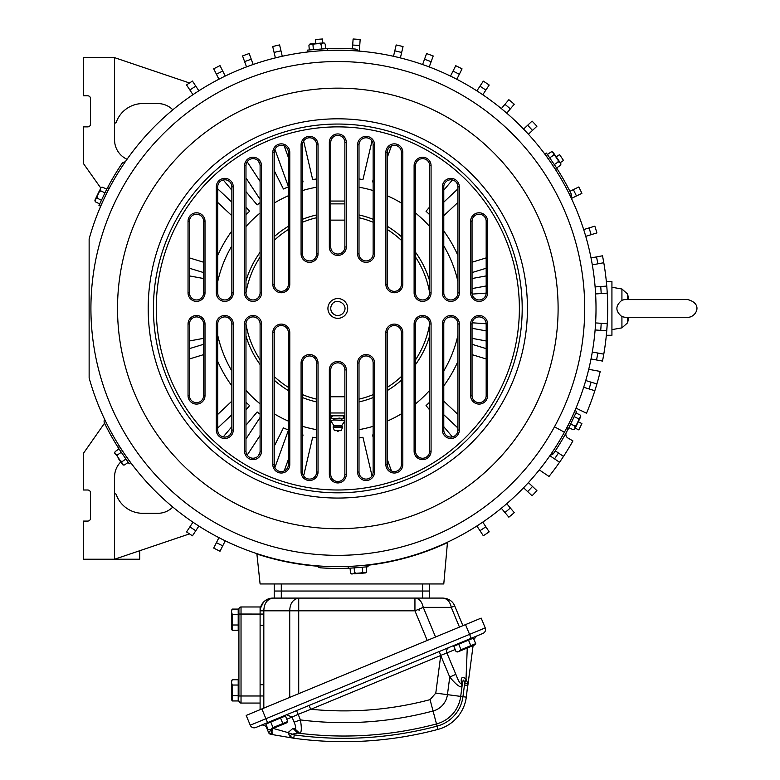 <?xml version="1.0" encoding="UTF-8"?>
<svg xmlns="http://www.w3.org/2000/svg" width="780" height="780" viewBox="0 0 780 780"><rect width="100%" height="100%" fill="white"/><g stroke="black" fill="none" stroke-linecap="round" stroke-linejoin="round"><path stroke-width="1.17" d="M355.056 49.033L358.39 51.041A4.241 4.241 0 0 0 355.075 49.033A259.984 259.984 0 0 0 327.288 48.672M189.491 82.982L114.572 57.642L114.572 139.951A21.196 21.196 0 0 0 127.043 159.266M114.572 57.642L83.489 57.642L83.489 95.794L87.731 95.794A2.827 2.827 0 0 1 90.548 98.611L90.548 124.049A2.827 2.827 0 0 1 87.731 126.877L83.489 126.877L83.489 163.615L100.757 188.009M198.861 90.802L192.455 81.061A269.87 269.87 0 0 0 186.556 84.942L192.962 94.682M114.572 122.129A0.829 0.829 0 0 0 116.191 122.401A28.256 28.256 0 0 1 142.828 103.564L157.784 103.564A21.196 21.196 0 0 1 172.819 109.814M225.245 76.05L220.018 65.627A269.87 269.87 0 0 0 213.701 68.796L218.926 79.219M253.169 64.486L249.2 53.527A269.87 269.87 0 0 0 242.551 55.936L246.529 66.895M282.253 56.267L279.591 44.918A269.87 269.87 0 0 0 272.707 46.537L275.379 57.886M125.2 161.909A4.241 4.241 0 0 0 121.797 163.79A259.984 259.984 0 0 0 107.591 187.668M104.608 419.299A4.241 4.241 0 0 0 104.53 423.189A259.984 259.984 0 0 0 118.111 447.437M189.491 533.89L114.572 559.231L83.489 559.231L83.489 521.079L87.731 521.079A2.827 2.827 0 0 0 90.548 518.261L90.548 492.823A2.827 2.827 0 0 0 87.731 489.996L83.489 489.996L83.489 453.258L104.539 423.199M139.718 550.729L139.718 559.231L114.572 559.231L114.572 476.921A21.196 21.196 0 0 1 120.754 461.965M447.447 542.617A258.57 258.57 0 0 1 367.945 565.246A258.57 258.57 0 0 0 447.447 542.617L443.781 583.957L260.101 583.957L256.854 553.634M218.926 537.654L213.701 548.077A269.87 269.87 0 0 0 220.018 551.245L225.245 540.823M192.962 522.191L186.556 531.931A269.87 269.87 0 0 0 192.455 535.811L198.861 526.081M114.572 494.744A0.829 0.829 0 0 1 116.191 494.471A28.256 28.256 0 0 0 142.828 513.308L157.784 513.308A21.196 21.196 0 0 0 172.819 507.058M317.226 565.832A4.241 4.241 0 0 0 320.551 567.84A259.984 259.984 0 0 0 348.338 568.201M523.575 487.783L532.077 495.768A269.87 269.87 0 0 0 536.913 490.62L528.411 482.635M539.312 469.911L549.003 476.453A269.87 269.87 0 0 0 572.929 440.915L567.967 438.048A4.241 4.241 0 0 1 566.358 432.364M501.355 508.267L508.852 517.189A269.87 269.87 0 0 0 514.264 512.635L506.756 503.714M476.882 526.003L483.298 535.743A269.87 269.87 0 0 0 489.197 531.853L482.781 522.122M550.426 454.964A4.241 4.241 0 0 0 553.839 453.092A259.984 259.984 0 0 0 568.045 429.205M576.01 408.125L586.501 413.244A269.87 269.87 0 0 0 600.23 371.446L588.754 369.31M583.693 387.299L594.838 390.712M591.035 358.966L602.501 361.081A269.87 269.87 0 0 0 602.501 255.791L591.035 257.917M595.13 329.969L606.762 330.788M595.627 293.953L607.25 293.134M592.322 264.859L603.788 262.733M585.76 236.33L596.905 232.918A269.87 269.87 0 0 0 594.838 226.161L583.693 229.573M571.018 197.574A4.241 4.241 0 0 0 571.096 193.684A259.984 259.984 0 0 0 557.515 169.435M400.384 57.915L403.055 46.566A269.87 269.87 0 0 0 396.181 44.957L393.51 56.297M429.234 66.944L433.212 55.984A269.87 269.87 0 0 0 426.562 53.576L422.594 64.535M456.817 79.277L462.052 68.864A269.87 269.87 0 0 0 455.735 65.695L450.508 76.109M482.781 94.76L489.197 85.02A269.87 269.87 0 0 0 483.298 81.13L476.882 90.87M506.756 113.159L514.264 104.237A269.87 269.87 0 0 0 508.852 99.694L501.355 108.605M528.411 134.238L536.913 126.253A269.87 269.87 0 0 0 532.077 121.105L523.575 129.09M315.744 43.504L315.471 39.497A269.87 269.87 0 0 1 322.52 39L322.793 42.949M565.032 454.048L565.519 453.297L565.032 454.048M578.282 421.795L581.899 423.56A269.87 269.87 0 0 1 578.809 429.907L575.24 428.171M591.854 399.506L592.556 397.537M589.046 388.937A263.806 263.806 0 0 0 591.113 382.18L585.76 380.543M596.544 359.98A263.806 263.806 0 0 0 597.831 353.038L592.322 352.014M600.717 330.359A263.806 263.806 0 0 0 601.204 323.31L607.25 323.739L606.352 335.283L611.929 335.283L611.929 281.59L606.352 281.59L606.869 287.45M607.688 308.441C606.236 273.799 606.236 273.799 607.688 308.441M601.204 323.31L595.627 322.92M601.204 293.563A263.806 263.806 0 0 0 600.717 286.514L595.13 286.904M571.428 198.432L581.899 193.323A269.87 269.87 0 0 0 578.809 186.966L569.917 191.305M556.218 156.858L559.553 154.615A269.87 269.87 0 0 1 563.501 160.466L560.216 162.689M352.697 45.045A263.806 263.806 0 0 1 359.736 45.542L360.165 39.497A269.87 269.87 0 0 0 353.116 39L352.423 48.867M359.736 45.542L359.346 51.119M429.653 583.957L429.653 598.084L442.972 598.084L272.668 598.094M274.228 583.957L274.228 591.025L281.297 591.025L274.228 591.025L274.228 598.084M422.594 583.957L422.594 591.025L281.297 591.025L429.653 591.025L422.594 591.025L422.594 598.084M549.89 455.744L554.531 458.874A263.806 263.806 0 0 0 558.48 453.014L555.301 450.869M558.48 453.014L563.501 456.407M553.849 453.073L550.436 454.954M571.087 193.664L571.009 197.554M554.531 458.874L559.553 462.267M600.717 286.514L606.762 286.094M597.831 353.038L603.788 354.139M591.113 382.18L596.905 383.955M317.479 566.202A258.57 258.57 0 0 1 256.903 554.014A258.57 258.57 0 0 0 317.479 566.202M359.005 437.96A131.245 131.245 0 0 0 362.944 437.248L372.011 475.868M373.142 434.831A131.245 131.245 0 0 1 372.577 434.986L373.142 437.385M387.27 459.41L391.462 470.993M429.653 402.188A131.245 131.245 0 0 1 426.036 405.6L429.653 409.9M443.781 426.689L452.4 436.927M443.781 414.736L457.918 428.005M443.781 401.164L457.918 414.433M472.046 354.647L486.174 358.966M472.046 344.302L486.174 348.621M472.046 338.344L486.174 340.967M472.046 328.282L486.174 330.905M472.144 322.784L486.174 323.768M472.144 294.089L486.174 293.104M472.046 288.59L486.174 285.968M472.046 278.528L486.174 275.915M472.046 272.571L486.174 268.252M472.046 262.226L486.174 257.907M457.918 202.439L443.781 215.709M457.918 188.867L443.781 202.137M452.4 179.946L443.781 190.184M429.653 206.973L426.036 211.273A131.245 131.245 0 0 1 429.653 214.685M387.27 157.463L391.462 145.88M373.142 182.042A131.245 131.245 0 0 0 372.577 181.886L373.142 179.488M359.005 178.922A131.245 131.245 0 0 1 362.944 179.624L372.011 141.005M203.59 344.302L189.452 348.621M231.845 401.164L217.718 414.433M245.973 402.188A131.245 131.245 0 0 0 249.59 405.6L245.973 409.9M231.845 426.689L223.226 436.927M247.172 455.11L260.101 435.464M274.228 423.248A131.245 131.245 0 0 0 274.589 423.442L274.228 424.154M259.954 452.615L258.326 455.861M288.366 430.385L274.901 467.532M302.494 434.831A131.245 131.245 0 0 0 303.049 434.986L302.494 437.385M316.622 178.922A131.245 131.245 0 0 0 312.683 179.624L303.625 141.005M288.366 157.463L284.164 145.88M288.366 186.868A131.245 131.245 0 0 0 283.433 188.994L274.228 170.654M245.973 177.938L260.101 199.397M223.226 179.946L231.845 190.184M245.973 206.973L249.59 211.273A131.245 131.245 0 0 0 245.973 214.685M217.718 202.439L231.845 215.709M203.59 262.226L189.452 257.907M203.59 278.528L189.452 275.915M203.59 272.571L189.452 268.252M217.718 188.867L231.845 202.137M245.973 191.617L257.156 204.906A131.245 131.245 0 0 1 260.101 202.673M247.172 161.762L260.101 181.409M274.228 193.625A131.245 131.245 0 0 1 274.589 193.43L274.228 192.719M259.954 164.258L258.326 161.011M288.366 186.488L274.901 149.341M302.494 182.042A131.245 131.245 0 0 1 303.049 181.886L302.494 179.488M288.366 459.41L284.164 470.993M288.366 430.004A131.245 131.245 0 0 1 283.433 427.879L274.228 446.219M245.973 438.935L260.101 417.476M260.101 414.2A131.245 131.245 0 0 1 257.156 411.967L245.973 425.256M231.845 414.736L217.718 428.005M203.59 354.647L189.452 358.966M203.59 338.344L189.452 340.967M316.622 437.96A131.245 131.245 0 0 1 312.683 437.248L303.625 475.868M344.877 220.126L330.749 220.126M344.877 201.055L330.749 201.055M344.877 396.747L330.749 396.747M344.877 415.818L330.749 415.818M331.617 305.048A7.069 7.069 0 0 0 334.425 314.632A7.069 7.069 0 0 0 344.019 311.825C348.767 304.034 335.605 296.839 331.617 305.048M329.14 303.693A9.886 9.886 0 0 0 333.07 317.119A9.886 9.886 0 0 0 346.495 313.18A9.886 9.886 0 0 0 342.556 299.754A9.886 9.886 0 0 0 329.14 303.693M457.918 430.034A7.069 7.069 0 0 1 451.503 437.063A7.069 7.069 0 0 1 443.781 430.034L443.781 323.983A7.069 7.069 0 0 1 450.85 316.914A7.069 7.069 0 0 1 457.918 323.983L457.918 430.034L459.332 430.034A8.473 8.473 0 0 1 450.85 438.506A8.473 8.473 0 0 1 442.377 430.034L442.377 323.983A8.473 8.473 0 0 1 450.85 315.5A8.473 8.473 0 0 1 459.332 323.983L459.332 430.034M429.653 451.181A7.069 7.069 0 0 1 421.746 458.191A7.069 7.069 0 0 1 415.526 451.181L415.526 323.983A7.069 7.069 0 0 1 422.594 316.914A7.069 7.069 0 0 1 429.653 323.983L429.653 451.181L431.067 451.181A8.473 8.473 0 0 1 422.594 459.654A8.473 8.473 0 0 1 414.112 451.181L414.112 323.983A8.473 8.473 0 0 1 422.594 315.5A8.473 8.473 0 0 1 431.067 323.983L431.067 451.181M401.398 464.539A7.069 7.069 0 0 1 392.184 471.266A7.069 7.069 0 0 1 387.27 464.539L387.27 332.592A7.069 7.069 0 0 1 394.329 325.523A7.069 7.069 0 0 1 401.398 332.592L401.398 464.539L402.811 464.539A8.473 8.473 0 0 1 394.329 473.021A8.473 8.473 0 0 1 385.856 464.539L385.856 332.592A8.473 8.473 0 0 1 394.329 324.11A8.473 8.473 0 0 1 402.811 332.592L402.811 464.539M373.142 472.036A7.069 7.069 0 0 1 362.778 478.286A7.069 7.069 0 0 1 359.005 472.036L359.005 363.022A7.069 7.069 0 0 1 366.073 355.953A7.069 7.069 0 0 1 373.142 363.022L373.142 472.036L374.556 472.036A8.473 8.473 0 0 1 366.073 480.509A8.473 8.473 0 0 1 357.601 472.036L357.601 363.022A8.473 8.473 0 0 1 366.073 354.539A8.473 8.473 0 0 1 374.556 363.022L374.556 472.036M344.877 474.454A7.069 7.069 0 0 1 333.508 480.051A7.069 7.069 0 0 1 330.749 474.454L330.749 369.895A7.069 7.069 0 0 1 337.818 362.837A7.069 7.069 0 0 1 344.877 369.895L344.877 474.454L346.291 474.454A8.473 8.473 0 0 1 337.818 482.937A8.473 8.473 0 0 1 329.335 474.454L329.335 369.895A8.473 8.473 0 0 1 337.818 361.423A8.473 8.473 0 0 1 346.291 369.895L346.291 474.454M302.494 472.036L302.494 363.022A7.069 7.069 0 0 1 309.553 355.953A7.069 7.069 0 0 1 316.622 363.022L316.622 472.036A7.069 7.069 0 0 1 304.356 476.814A7.069 7.069 0 0 1 302.494 472.036L301.08 472.036A8.473 8.473 0 0 0 309.553 480.509A8.473 8.473 0 0 0 318.035 472.036L318.035 363.022A8.473 8.473 0 0 0 309.553 354.539A8.473 8.473 0 0 0 301.08 363.022L301.08 472.036M274.228 464.539L274.228 332.592A7.069 7.069 0 0 1 281.297 325.523A7.069 7.069 0 0 1 288.366 332.592L288.366 464.539A7.069 7.069 0 0 1 275.34 468.341A7.069 7.069 0 0 1 274.228 464.539L272.825 464.539A8.473 8.473 0 0 0 281.297 473.021A8.473 8.473 0 0 0 289.78 464.539L289.78 332.592A8.473 8.473 0 0 0 281.297 324.11A8.473 8.473 0 0 0 272.825 332.592L272.825 464.539M245.973 451.181L245.973 323.983A7.069 7.069 0 0 1 253.042 316.914A7.069 7.069 0 0 1 260.101 323.983L260.101 451.181A7.069 7.069 0 0 1 246.48 453.794A7.069 7.069 0 0 1 245.973 451.181L244.559 451.181A8.473 8.473 0 0 0 253.042 459.654A8.473 8.473 0 0 0 261.514 451.181L261.514 323.983A8.473 8.473 0 0 0 253.042 315.5A8.473 8.473 0 0 0 244.559 323.983L244.559 451.181M217.718 430.034L217.718 323.983A7.069 7.069 0 0 1 224.776 316.914A7.069 7.069 0 0 1 231.845 323.983L231.845 430.034A7.069 7.069 0 0 1 224.123 437.063A7.069 7.069 0 0 1 217.718 430.034L216.304 430.034A8.473 8.473 0 0 0 224.776 438.506A8.473 8.473 0 0 0 233.259 430.034L233.259 323.983A8.473 8.473 0 0 0 224.776 315.5A8.473 8.473 0 0 0 216.304 323.983L216.304 430.034M203.59 323.983L203.59 395.606A7.069 7.069 0 0 1 194.025 402.217A7.069 7.069 0 0 1 189.452 395.606L189.452 323.983A7.069 7.069 0 0 1 196.521 316.914A7.069 7.069 0 0 1 203.59 323.983L205.003 323.983L205.003 395.606A8.473 8.473 0 0 1 196.521 404.089A8.473 8.473 0 0 1 188.048 395.606L188.048 323.983A8.473 8.473 0 0 1 196.521 315.5A8.473 8.473 0 0 1 205.003 323.983M189.452 292.89A7.069 7.069 0 0 0 196.521 299.959A7.069 7.069 0 0 0 203.59 292.89L203.59 221.266A7.069 7.069 0 0 0 194.025 214.656A7.069 7.069 0 0 0 189.452 221.266L189.452 292.89L188.048 292.89A8.473 8.473 0 0 0 196.521 301.373A8.473 8.473 0 0 0 205.003 292.89L205.003 221.266A8.473 8.473 0 0 0 196.521 212.784A8.473 8.473 0 0 0 188.048 221.266L188.048 292.89M231.845 186.839L231.845 292.89A7.069 7.069 0 0 1 224.776 299.959A7.069 7.069 0 0 1 217.718 292.89L217.718 186.839A7.069 7.069 0 0 1 224.123 179.809A7.069 7.069 0 0 1 231.845 186.839L233.259 186.839A8.473 8.473 0 0 0 224.776 178.367A8.473 8.473 0 0 0 216.304 186.839L216.304 292.89A8.473 8.473 0 0 0 224.776 301.373A8.473 8.473 0 0 0 233.259 292.89L233.259 186.839M260.101 165.691L260.101 292.89A7.069 7.069 0 0 1 253.042 299.959A7.069 7.069 0 0 1 245.973 292.89L245.973 165.691A7.069 7.069 0 0 1 253.89 158.681A7.069 7.069 0 0 1 260.101 165.691L261.514 165.691A8.473 8.473 0 0 0 253.042 157.219A8.473 8.473 0 0 0 244.559 165.691L244.559 292.89A8.473 8.473 0 0 0 253.042 301.373A8.473 8.473 0 0 0 261.514 292.89L261.514 165.691M288.366 152.334L288.366 284.281A7.069 7.069 0 0 1 281.297 291.349A7.069 7.069 0 0 1 274.228 284.281L274.228 152.334A7.069 7.069 0 0 1 283.442 145.607A7.069 7.069 0 0 1 288.366 152.334L289.78 152.334A8.473 8.473 0 0 0 281.297 143.851A8.473 8.473 0 0 0 272.825 152.334L272.825 284.281A8.473 8.473 0 0 0 281.297 292.763A8.473 8.473 0 0 0 289.78 284.281L289.78 152.334M316.622 144.836L316.622 253.851A7.069 7.069 0 0 1 309.553 260.92A7.069 7.069 0 0 1 302.494 253.851L302.494 144.836A7.069 7.069 0 0 1 312.848 138.586A7.069 7.069 0 0 1 316.622 144.836L318.035 144.836L318.035 253.851A8.473 8.473 0 0 1 309.553 262.334A8.473 8.473 0 0 1 301.08 253.851L301.08 144.836A8.473 8.473 0 0 1 309.553 136.364A8.473 8.473 0 0 1 318.035 144.836M330.749 142.418A7.069 7.069 0 0 1 342.127 136.822A7.069 7.069 0 0 1 344.877 142.418L344.877 246.977A7.069 7.069 0 0 1 337.818 254.036A7.069 7.069 0 0 1 330.749 246.977L330.749 142.418L329.335 142.418A8.473 8.473 0 0 1 337.818 133.936A8.473 8.473 0 0 1 346.291 142.418L346.291 246.977A8.473 8.473 0 0 1 337.818 255.45A8.473 8.473 0 0 1 329.335 246.977L329.335 142.418M359.005 144.836A7.069 7.069 0 0 1 371.27 140.059A7.069 7.069 0 0 1 373.142 144.836L373.142 253.851A7.069 7.069 0 0 1 366.073 260.92A7.069 7.069 0 0 1 359.005 253.851L359.005 144.836L357.601 144.836A8.473 8.473 0 0 1 366.073 136.364A8.473 8.473 0 0 1 374.556 144.836L374.556 253.851A8.473 8.473 0 0 1 366.073 262.334A8.473 8.473 0 0 1 357.601 253.851L357.601 144.836M387.27 152.334A7.069 7.069 0 0 1 400.286 148.541A7.069 7.069 0 0 1 401.398 152.334L401.398 284.281A7.069 7.069 0 0 1 394.329 291.349A7.069 7.069 0 0 1 387.27 284.281L387.27 152.334L385.856 152.334A8.473 8.473 0 0 1 394.329 143.851A8.473 8.473 0 0 1 402.811 152.334L402.811 284.281A8.473 8.473 0 0 1 394.329 292.763A8.473 8.473 0 0 1 385.856 284.281L385.856 152.334M415.526 165.691A7.069 7.069 0 0 1 429.156 163.078A7.069 7.069 0 0 1 429.653 165.691L429.653 292.89A7.069 7.069 0 0 1 422.594 299.959A7.069 7.069 0 0 1 415.526 292.89L415.526 165.691L414.112 165.691A8.473 8.473 0 0 1 422.594 157.219A8.473 8.473 0 0 1 431.067 165.691L431.067 292.89A8.473 8.473 0 0 1 422.594 301.373A8.473 8.473 0 0 1 414.112 292.89L414.112 165.691M443.781 186.839A7.069 7.069 0 0 1 451.503 179.809A7.069 7.069 0 0 1 457.918 186.839L457.918 292.89A7.069 7.069 0 0 1 450.85 299.959A7.069 7.069 0 0 1 443.781 292.89L443.781 186.839L442.377 186.839A8.473 8.473 0 0 1 450.85 178.367A8.473 8.473 0 0 1 459.332 186.839L459.332 292.89A8.473 8.473 0 0 1 450.85 301.373A8.473 8.473 0 0 1 442.377 292.89L442.377 186.839M486.174 221.266L486.174 292.89A7.069 7.069 0 0 1 479.105 299.959A7.069 7.069 0 0 1 472.046 292.89L472.046 221.266A7.069 7.069 0 0 1 481.611 214.656A7.069 7.069 0 0 1 486.174 221.266L487.588 221.266L487.588 292.89A8.473 8.473 0 0 1 479.105 301.373A8.473 8.473 0 0 1 470.632 292.89L470.632 221.266A8.473 8.473 0 0 1 479.105 212.784A8.473 8.473 0 0 1 487.588 221.266M486.174 395.606A7.069 7.069 0 0 1 481.611 402.217A7.069 7.069 0 0 1 472.046 395.606L472.046 323.983A7.069 7.069 0 0 1 479.105 316.914A7.069 7.069 0 0 1 486.174 323.983L486.174 395.606L487.588 395.606A8.473 8.473 0 0 1 479.105 404.089A8.473 8.473 0 0 1 470.632 395.606L470.632 323.983A8.473 8.473 0 0 1 479.105 315.5A8.473 8.473 0 0 1 487.588 323.983L487.588 395.606M175.997 220.038A184.392 184.392 0 0 1 426.212 146.62A184.392 184.392 0 0 1 499.629 396.835A184.392 184.392 0 0 1 249.415 470.252A184.392 184.392 0 0 1 175.997 220.038M111.209 184.645A258.219 258.219 0 0 1 461.614 81.832A258.219 258.219 0 0 1 323.671 566.26A258.219 258.219 0 0 1 89.135 377.969L89.135 238.904A258.219 258.219 0 0 1 111.209 184.645A258.219 258.219 0 0 0 89.135 238.904M363.704 565.354L362.495 565.471L363.704 565.354M353.116 566.202L352.453 566.231M124.703 454.243L127.559 458.318M122.538 451.015L123.172 451.981M106.694 193.284L106.187 194.327M568.932 423.589L569.449 422.546M311.922 51.519L313.141 51.402L311.922 51.519M322.52 50.68L323.183 50.641M553.098 165.857L552.454 164.892M337.818 566.65C360.604 565.997 360.604 565.997 337.818 566.65C315.032 565.997 315.032 565.997 337.818 566.65C315.032 565.997 315.032 565.997 337.818 566.65M337.818 50.222C360.604 50.875 360.604 50.875 337.818 50.222C315.032 50.875 315.032 50.875 337.818 50.222C315.032 50.875 315.032 50.875 337.818 50.222L338.481 50.222M289.721 697.398L289.721 610.808C289.945 603.525 292.948 599.284 298.721 598.084L298.721 610.808L263.825 610.808C264.049 603.525 267.052 599.284 272.825 598.084A12.714 12.714 0 0 0 270.153 598.367L272.825 598.084C264.664 599.284 260.423 603.525 260.101 610.808L263.825 610.808L263.825 708.123M260.101 610.75L260.315 608.517A12.714 12.714 0 0 0 260.101 610.662M298.721 598.084L414.94 598.084C419.172 598.475 421.941 601.565 423.257 607.367L451.279 607.367C450.128 601.819 447.359 598.718 442.972 598.084C448.783 598.543 452.702 601.166 454.72 605.943C452.702 601.166 448.783 598.543 442.972 598.084M298.721 603.74L298.721 606.265M414.94 598.084L414.94 610.808L423.257 607.367L435.532 637.006M270.153 598.367L265.356 600.512L263.484 602.179L260.315 608.517A12.714 12.714 0 0 1 270.153 598.367M462.891 625.667L454.72 605.943L451.279 607.367L459.449 627.091M239.665 702.556A2.116 2.116 0 0 0 241.03 703.053L260.101 703.053L260.101 709.663M473.909 639.454L476.482 636.1L473.909 639.454L476.482 636.1L482.927 633.428A4.241 4.241 0 0 0 485.228 627.89A4.241 4.241 0 0 1 482.927 633.428A4.241 4.241 0 0 0 485.228 627.89L481.172 618.101L261.865 708.932L267.54 722.641L255.791 727.506A4.241 4.241 0 0 1 250.253 725.215A4.241 4.241 0 0 0 255.791 727.506L467.922 639.639M482.927 633.428L471.178 638.293L469.56 634.374L250.253 725.215L246.197 715.426L250.253 725.215A4.241 4.241 0 0 0 255.791 727.506M261.865 708.932L246.197 715.426M309.055 705.442L439.238 651.524L440.739 655.522L435.786 693.118L430.043 699.65C390.907 709.985 351.195 713.193 310.898 709.274L298.174 714.334L296.527 710.639L309.055 705.442L310.654 709.157M467.259 648.024L466.021 679.058L467.873 683.631L464.627 683.728C463.964 679.136 463.203 679.185 462.355 683.884L461.214 680.53C461.263 676.981 462.862 676.484 466.021 679.058L464.627 683.728L462.95 696.696L435.786 693.118M440.739 655.522L449.748 677.059C455.773 684.313 459.849 687.55 461.974 686.78L461.214 680.53M467.873 683.631L466.313 697.135A38.6 38.6 0 0 1 437.95 729.407A366.405 366.405 0 0 1 293.777 738.241L270.67 734.302L293.777 738.241L294.235 734.887L291.72 734.292L297.648 733.054A360.75 360.75 0 0 0 299.101 733.239A360.75 360.75 0 0 1 297.648 733.054L299.793 733.327A360.75 360.75 0 0 0 436.498 723.947A32.945 32.945 0 0 0 460.707 696.404L462.355 683.884M473.099 645.606L467.844 685.483L473.099 645.606L467.844 685.483L464.48 685.035M437.95 729.407L437.083 726.131A363.012 363.012 0 0 1 294.235 734.887L288.015 732.596L292.978 728.364L297.648 733.054A360.75 360.75 0 0 0 299.793 733.327A360.75 360.75 0 0 1 297.648 733.054L299.101 733.239A360.75 360.75 0 0 0 299.793 733.327C301.567 732.596 301.782 728.13 300.427 719.911L294.109 722.183L292.042 717.083L298.174 714.334L300.427 719.911A347.363 347.363 0 0 0 433.066 710.999A19.558 19.558 0 0 0 447.437 694.658L449.748 677.059L455.842 674.339C458.474 681.125 460.229 684.118 461.097 683.319M291.72 734.292L289.877 736.232L289.302 735.491M271.918 729.29L271.313 729.836L271.996 730.382L272.971 728.354L270.67 734.302A2.827 2.827 0 0 1 268.613 732.605L271.313 729.836L268.603 732.596L270.64 734.273M463.388 680.101L463.008 680.803M271.996 730.382L272.152 734.594L270.67 734.302A2.827 2.827 0 0 1 268.613 732.605L266.555 727.642A4.241 4.241 0 0 0 261.017 725.341L269.373 721.89L261.017 725.341A4.241 4.241 0 0 1 266.555 727.642A4.241 4.241 0 0 0 261.017 725.341M271.313 729.836L272.971 728.354L288.015 732.596L289.877 736.232L293.777 738.241M299.101 733.239A360.75 360.75 0 0 0 299.793 733.327L294.743 728.764C296.137 728.627 295.922 726.433 294.109 722.183M292.978 728.364L294.743 728.764M440.729 655.375L446.901 652.938L455.842 674.339M286.796 719.258L292.042 717.083L286.601 714.753L294.898 711.311M279.942 717.502L286.601 714.753M439.238 651.524L449.173 647.41A4.241 4.202 -112.5 0 0 446.901 652.938L455.179 649.506M449.173 647.41L458.016 643.744M260.101 703.053L260.101 606.976L241.03 606.976A2.116 2.116 0 0 0 238.914 609.092L238.914 696.121M239.002 701.561A2.116 2.116 0 0 1 238.914 700.937A2.116 2.116 0 0 0 241.03 703.053L241.03 695.994L238.914 695.994L238.349 698.441L238.349 682.237L238.914 682.802L238.202 682.237M270.748 722.075L265.853 724.113L268.125 729.612L270.796 729.398L273.029 727.584L270.748 722.075L280.546 718.019L282.828 723.528L273.029 727.584M268.125 729.612L269.763 729.826L286.718 722.807L287.723 721.5L285.441 715.991L280.546 718.019M287.723 721.5L282.828 723.528M268.164 723.148L283.081 716.82L282.34 716.518L270.806 721.295M458.718 644.221L453.823 646.25L456.105 651.749L458.767 651.534L460.999 649.721L458.718 644.221L468.517 640.156L470.798 645.664L460.999 649.721M456.105 651.749L457.733 651.963L474.698 644.943L475.702 643.636L473.421 638.128L468.517 640.156M475.702 643.636L470.798 645.664M456.085 645.158L471.052 638.957L470.311 638.654L456.388 644.417L456.134 645.294M419.065 609.102L419.065 610.408M238.202 614.386L238.202 609.092L232.245 609.092L231.426 611.627L232.245 614.386L238.202 614.386L238.202 624.995L232.245 624.995L232.245 614.386M232.245 609.092L231.426 610.516L231.426 628.875L232.245 630.298L238.202 630.298L238.202 624.995M232.245 630.298L232.245 624.995M238.914 619.691L238.914 614.747M238.202 685.035L238.202 679.731L232.245 679.731L231.426 682.276L232.245 685.035L238.202 685.035L238.202 695.643L232.245 695.643L232.245 685.035M232.245 679.731L231.426 681.164L231.426 699.524L232.245 700.947L238.202 700.947L238.202 695.643M232.245 700.947L232.245 695.643M611.929 329.628L621.923 327.863L621.923 316.622C615.215 311.161 615.215 305.711 621.923 300.251L624.536 299.608L687.872 299.608L628.807 299.608A50.632 50.632 0 0 0 627.471 293.943L627.471 299.608M621.923 316.622L624.79 317.265L687.872 317.265C695.37 317.674 703.901 304.034 687.872 299.608M654.313 317.265L628.807 317.265A50.632 50.632 0 0 1 627.471 322.93L627.471 317.265M567.138 427.43L575.133 410.67L576.664 411.401L568.152 429.253L566.621 428.532L567.138 427.43M575.923 412.971L579.998 414.911L580.691 415.925L578.126 422.116M574.158 416.647L578.243 418.597L579.511 418.411L580.691 415.925M568.893 427.694L572.978 429.644L574.197 429.546L575.084 428.473L574.733 425.958L570.648 424.008M575.425 427.586L575.055 428.522M575.377 427.06L576.303 425.129L574.733 425.958M576.303 425.129L578.584 420.342L578.243 418.597M575.874 426.835L580.749 416.627M349.421 566.533L367.936 565.081L368.072 566.767L348.348 568.318L348.212 566.631L349.421 566.533M366.337 566.904L366.697 571.408L366.171 572.52L363.041 573.115M362.271 567.226L362.632 571.73L363.421 572.734L366.064 572.53M350.074 568.181L350.435 572.696L351.127 573.7L352.492 573.934L353.866 573.485L354.5 572.374L354.139 567.869M353.866 573.485L356.002 573.319L354.5 572.374M356.002 573.319L361.286 572.9L362.632 571.73M354.305 573.807L365.586 572.92M359.522 573.398L357.825 573.524M120.101 447.535L130.621 462.842L129.217 463.798L118.014 447.496L119.408 446.54L120.101 447.535M128.242 462.374L124.507 464.938L123.289 465.026L121.212 462.618M125.931 459.01L122.197 461.575L121.729 462.764L123.289 465.026M118.999 448.929L115.274 451.493L114.748 452.595L115.226 453.892L116.308 454.867L117.585 454.847L121.309 452.293M116.308 454.867L117.517 456.631L117.585 454.847M117.517 456.631L120.52 460.999L122.197 461.575M118.248 458.318L122.655 464.724M108.488 189.442L100.493 206.203L98.962 205.471L107.484 187.619L109.015 188.351L108.488 189.442M99.713 203.902L95.628 201.961L94.936 200.947L95.979 197.945M101.468 200.226L97.383 198.276L96.125 198.461L94.936 200.947M106.733 189.179L102.658 187.229L101.439 187.327L100.552 188.399L100.249 189.813L100.903 190.915L104.978 192.865M100.21 189.286L100.571 188.351M100.249 189.813L99.333 191.743L100.903 190.915M99.333 191.743L97.042 196.531L97.383 198.276M99.752 190.037L94.887 200.245M326.206 50.339L307.7 51.792L307.564 50.105L327.288 48.555L327.415 50.242L326.206 50.339M309.29 49.969L308.939 45.464L309.572 44.333M313.355 49.647L313.004 45.142L312.205 44.138L309.465 44.353L312.595 43.758M325.552 48.691L325.202 44.177L324.509 43.173L323.144 42.939L321.76 43.387L321.136 44.499L321.487 49.003M321.76 43.387L319.625 43.553L321.136 44.499M319.625 43.553L314.34 43.973L313.004 45.142M321.321 43.066L310.04 43.953M316.115 43.475L317.801 43.349M555.535 169.338L545.015 154.03L546.409 153.075L557.612 169.377L556.218 170.332L555.535 169.338M547.394 154.499L551.119 151.934L552.337 151.846L554.424 154.255M549.705 157.862L553.429 155.298L553.898 154.108L552.416 151.924M556.637 167.944L560.362 165.38L560.888 164.278L560.41 162.981L559.328 162.016L558.051 162.025L554.326 164.58M559.328 162.016L558.119 160.251L558.051 162.025M558.119 160.251L555.116 155.873L553.429 155.298M559.387 161.47L552.981 152.149M556.423 157.16L557.388 158.564M342.478 427.411L341.211 430.657L334.425 430.657L333.157 427.411L342.478 427.411L341.796 425.548L344.877 420.703M333.157 427.411L333.157 426.845L342.478 426.845M344.877 417.973L341.894 418.821L333.733 418.821L333.733 419.981L344.877 420.517M333.733 419.981L330.749 420.517M341.894 418.821L341.894 419.981M333.733 418.821L330.749 417.973M343.219 417.865L343.746 417.739M333.957 418.714L340.06 418.07M338.52 430.657A0.702 0.702 0 0 1 337.818 431.36A0.702 0.702 0 0 1 337.106 430.657M195.79 86.122A263.806 263.806 0 0 0 189.881 90.002M222.739 71.048A263.806 263.806 0 0 0 216.421 74.217M251.257 59.231A263.806 263.806 0 0 0 244.618 61.639M280.976 50.827A263.806 263.806 0 0 0 274.092 52.435M216.421 542.656A263.806 263.806 0 0 0 222.739 545.825M189.881 526.87A263.806 263.806 0 0 0 195.79 530.751M527.66 491.615A263.806 263.806 0 0 0 532.496 486.466M504.952 512.548A263.806 263.806 0 0 0 510.364 507.994M479.963 530.673A263.806 263.806 0 0 0 485.862 526.792M597.831 263.835A263.806 263.806 0 0 0 596.544 256.893M591.113 234.692A263.806 263.806 0 0 0 589.046 227.935M401.671 52.474A263.806 263.806 0 0 0 394.797 50.856M431.135 61.688A263.806 263.806 0 0 0 424.495 59.27M459.332 74.276A263.806 263.806 0 0 0 453.014 71.107M485.862 90.08A263.806 263.806 0 0 0 479.963 86.2M510.364 108.878A263.806 263.806 0 0 0 504.952 104.325M532.496 130.406A263.806 263.806 0 0 0 527.66 125.258M281.297 598.084L281.297 583.957M576.449 195.975A263.806 263.806 0 0 0 573.358 189.628M457.918 281.599A123.064 123.064 0 0 0 443.781 245.875M429.653 226.531A123.064 123.064 0 0 0 415.526 213.018M401.398 203.073A123.064 123.064 0 0 0 387.27 195.751M373.142 190.554A123.064 123.064 0 0 0 359.005 187.21M359.005 429.663A123.064 123.064 0 0 0 373.142 426.319M387.27 421.122A123.064 123.064 0 0 0 401.398 413.8M415.526 403.855A123.064 123.064 0 0 0 429.653 390.351M443.781 370.997A123.064 123.064 0 0 0 457.918 335.273M443.781 385.866A131.245 131.245 0 0 0 457.918 361.354M457.918 255.518A131.245 131.245 0 0 0 443.781 231.016M217.718 361.354A131.245 131.245 0 0 0 231.845 385.866M231.845 231.016A131.245 131.245 0 0 0 217.718 255.518M217.718 335.273A123.064 123.064 0 0 0 231.845 370.997M245.973 390.351A123.064 123.064 0 0 0 260.101 403.855M274.228 413.8A123.064 123.064 0 0 0 288.366 421.122M302.494 426.319A123.064 123.064 0 0 0 316.622 429.663M316.622 187.21A123.064 123.064 0 0 0 302.494 190.554M288.366 195.751A123.064 123.064 0 0 0 274.228 203.073M260.101 213.018A123.064 123.064 0 0 0 245.973 226.531M231.845 245.875A123.064 123.064 0 0 0 217.718 281.599M316.622 214.939A95.872 95.872 0 0 0 302.494 219.307M288.366 226.297A95.872 95.872 0 0 0 274.228 236.681M260.101 252.291A95.872 95.872 0 0 0 245.973 280.927M245.973 335.946A95.872 95.872 0 0 0 260.101 364.582M274.228 380.191A95.872 95.872 0 0 0 288.366 390.575M302.494 397.566A95.872 95.872 0 0 0 316.622 401.934M429.653 280.927A95.872 95.872 0 0 0 415.526 252.291M401.398 236.681A95.872 95.872 0 0 0 387.27 226.297M373.142 219.307A95.872 95.872 0 0 0 359.005 214.939M359.005 401.934A95.872 95.872 0 0 0 373.142 397.566M387.27 390.575A95.872 95.872 0 0 0 401.398 380.191M415.526 364.582A95.872 95.872 0 0 0 429.653 335.946M344.877 203.882L330.749 203.882M245.973 324.031A93.151 93.151 0 0 0 260.101 359.804M274.228 376.516A93.151 93.151 0 0 0 288.366 387.377M302.494 394.631A93.151 93.151 0 0 0 316.622 399.145M316.622 217.727A93.151 93.151 0 0 0 302.494 222.242M288.366 229.495A93.151 93.151 0 0 0 274.228 240.357M260.101 257.069A93.151 93.151 0 0 0 245.973 292.851M359.005 399.145A93.151 93.151 0 0 0 373.142 394.631M387.27 387.377A93.151 93.151 0 0 0 401.398 376.516M415.526 359.804A93.151 93.151 0 0 0 429.653 324.031M429.653 292.851A93.151 93.151 0 0 0 415.526 257.069M401.398 240.357A93.151 93.151 0 0 0 387.27 229.495M373.142 222.242A93.151 93.151 0 0 0 359.005 217.727M344.877 412.99L330.749 412.99M497.152 395.479A181.564 181.564 0 0 1 250.77 467.776A181.564 181.564 0 0 1 178.483 221.393A181.564 181.564 0 0 1 424.856 149.097A181.564 181.564 0 0 1 497.152 395.479M443.781 430.034L442.377 430.034M457.918 323.983L459.332 323.983M443.781 323.983L442.377 323.983M415.526 451.181L414.112 451.181M429.653 323.983L431.067 323.983M415.526 323.983L414.112 323.983M387.27 464.539L385.856 464.539M401.398 332.592L402.811 332.592M387.27 332.592L385.856 332.592M359.005 472.036L357.601 472.036M373.142 363.022L374.556 363.022M359.005 363.022L357.601 363.022M330.749 474.454L329.335 474.454M344.877 369.895L346.291 369.895M330.749 369.895L329.335 369.895M316.622 472.036L318.035 472.036M316.622 363.022L318.035 363.022M302.494 363.022L301.08 363.022M288.366 464.539L289.78 464.539M288.366 332.592L289.78 332.592M274.228 332.592L272.825 332.592M260.101 451.181L261.514 451.181M260.101 323.983L261.514 323.983M245.973 323.983L244.559 323.983M231.845 430.034L233.259 430.034M231.845 323.983L233.259 323.983M217.718 323.983L216.304 323.983M189.452 395.606L188.048 395.606M203.59 395.606L205.003 395.606M189.452 323.983L188.048 323.983M189.452 221.266L188.048 221.266M203.59 292.89L205.003 292.89M203.59 221.266L205.003 221.266M217.718 186.839L216.304 186.839M217.718 292.89L216.304 292.89M231.845 292.89L233.259 292.89M245.973 165.691L244.559 165.691M245.973 292.89L244.559 292.89M260.101 292.89L261.514 292.89M274.228 152.334L272.825 152.334M274.228 284.281L272.825 284.281M288.366 284.281L289.78 284.281M302.494 144.836L301.08 144.836M302.494 253.851L301.08 253.851M316.622 253.851L318.035 253.851M344.877 142.418L346.291 142.418M330.749 246.977L329.335 246.977M344.877 246.977L346.291 246.977M373.142 144.836L374.556 144.836M359.005 253.851L357.601 253.851M373.142 253.851L374.556 253.851M401.398 152.334L402.811 152.334M387.27 284.281L385.856 284.281M401.398 284.281L402.811 284.281M429.653 165.691L431.067 165.691M415.526 292.89L414.112 292.89M429.653 292.89L431.067 292.89M457.918 186.839L459.332 186.839M443.781 292.89L442.377 292.89M457.918 292.89L459.332 292.89M472.046 221.266L470.632 221.266M472.046 292.89L470.632 292.89M486.174 292.89L487.588 292.89M486.174 323.983L487.588 323.983M472.046 323.983L470.632 323.983M472.046 395.606L470.632 395.606M171.405 217.522A189.628 189.628 0 0 1 428.727 142.028A189.628 189.628 0 0 1 504.231 399.35A189.628 189.628 0 0 1 246.909 474.844A189.628 189.628 0 0 1 171.405 217.522M144.495 202.82A220.291 220.291 0 0 1 443.43 115.118A220.291 220.291 0 0 1 531.141 414.053A220.291 220.291 0 0 1 232.206 501.764A220.291 220.291 0 0 1 144.495 202.82M554.483 426.806A246.889 246.889 0 0 1 99.031 245.69A246.889 246.889 0 0 1 456.183 91.767A246.889 246.889 0 0 1 554.483 426.806L564.418 432.227M427.226 640.438L414.94 610.808L298.721 610.808L298.721 693.673M485.228 627.89L469.56 634.374L465.504 624.585M466.313 697.135L462.95 696.696A35.207 35.207 0 0 1 437.083 726.131L436.498 723.947A32.945 32.945 0 0 0 460.707 696.404M299.793 733.327A360.75 360.75 0 0 0 436.498 723.947L430.043 699.65M440.739 655.492L310.898 709.274M267.199 727.37L266.555 727.642M263.825 614.055L241.03 614.045L241.03 606.976A2.116 2.116 0 0 0 238.914 609.092L238.934 608.809M238.914 614.045L241.03 614.045L241.03 695.994L260.101 695.994M238.202 627.793L238.914 627.227L238.349 627.793L238.349 611.588L238.914 612.154L238.202 611.588M621.923 300.251L621.923 289.01L611.929 287.245M578.584 420.342L579.511 418.411M361.286 572.9L363.421 572.734M120.52 460.999L121.729 462.764M97.042 196.531L96.125 198.461M314.34 43.973L312.205 44.138M555.116 155.873L553.898 154.108M333.157 426.845L333.83 425.548L341.796 425.548M270.67 734.302L268.613 732.605L270.67 734.302M241.03 606.976L239.207 608.02M241.03 703.053L238.914 700.937M268.106 723.021L268.408 722.28L268.106 723.021M470.311 638.654L471.11 639.083M260.101 625.336L263.825 625.336M260.101 695.975L263.825 695.975M260.101 684.703L263.825 684.703M238.914 697.876L238.202 698.441M621.923 327.863L627.471 322.93M621.923 289.01L627.471 293.943M574.197 429.546L574.782 429.146M351.127 573.7L351.76 574.002M366.171 572.52L366.697 571.408M127.705 457.987L127.618 458.474M122.909 450.996L122.411 450.908M114.748 452.595L114.796 453.297M101.439 187.327L100.854 187.726M324.509 43.173L323.866 42.871M309.465 44.353L308.939 45.464M547.921 158.886L548.018 158.399M552.727 165.877L553.215 165.964M560.888 164.278L560.83 163.576M333.83 425.548L330.749 420.703M332.66 415.818L330.749 417.729M342.976 415.818L344.877 417.729"/></g></svg>
